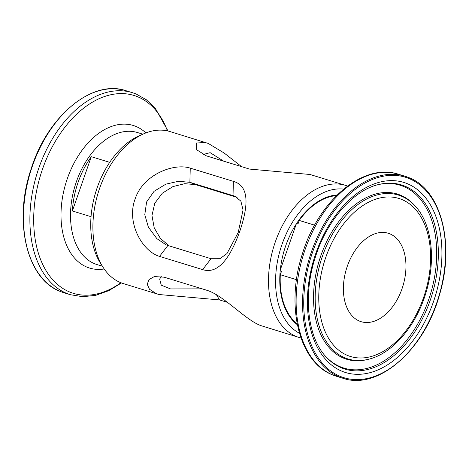 <?xml version="1.0" encoding="UTF-8"?>
<svg xmlns="http://www.w3.org/2000/svg" width="469" height="469" viewBox="0 0 469 469"><rect width="100%" height="100%" fill="white"/><g stroke="black" fill="none" stroke-linecap="round" stroke-linejoin="round"><path stroke-width="0.7" d="M300.969 337.979A79.513 50.74 -73 0 1 298.993 337.44A79.513 50.74 -73 0 1 296.179 336.431A79.513 50.74 -73 0 1 274.5 244.308A79.513 50.74 -73 0 1 345.606 185.39A79.513 50.74 -73 0 1 347.541 186.052M297.346 324.724A69.682 44.461 -73 0 1 284.407 249.801A69.682 44.461 -73 0 1 337.111 194.998M237.109 197.379L195.479 184.616L184.727 183.678L172.95 186.586L162.321 193.216L154.764 203.282L151.968 215.558L154.225 227.887L160.41 238.445L169.045 245.844M227.406 302.347L219.486 299.92L158.973 294.514L123.394 283.61A79.513 50.74 -73 0 1 120.574 282.602A79.513 50.74 -73 0 1 103.022 267.224A79.513 50.74 -73 0 1 98.191 192.712A79.513 50.74 -73 0 1 143.954 133.712A79.513 50.74 -73 0 1 170.007 131.56L208.254 143.432L224.129 153.011L241.605 166.659M158.973 294.514L156.007 293.459L149.488 289.256L147.225 284.261L149.036 279.547L154.307 276.575L164.132 277.185L207.263 290.405C223.736 295.564 245.58 320.081 260.746 325.568L298.993 337.44M345.606 185.39L310.021 174.486L249.514 169.08L206.383 155.86L196.652 149.763L196.411 143.01L205.586 142.47M190.25 168.137L233.38 181.356C250.088 186.152 247.984 206.958 239.847 231.153C231.205 255.271 219.129 274.957 202.649 269.611L159.519 256.391C142.67 251.531 126.108 223.062 135.049 199.196C142.846 174.732 173.624 162.725 190.25 168.137L189.886 182.324L178.478 181.292L165.891 184.135L154.078 191.293L146.598 201.951L144.78 214.726L148.374 227.148L156.839 238.61L166.126 244.859L167.89 245.492L211.021 258.712L219.897 258.706L226.967 253.594L238.223 232.477L243.042 209.989L240.867 201.107L234.693 196.142L189.886 182.324L195.479 184.616M103.022 267.224L100.395 263.091A75.89 48.424 -73 0 1 95.782 191.973A75.89 48.424 -73 0 1 139.457 135.664L143.954 133.712M299.445 333.248A75.89 48.424 -73 0 1 280.62 248.64A75.89 48.424 -73 0 1 343.625 189.118M161.272 276.476L159.659 279.078L161.254 285.175L170.599 288.945L202.203 288.857M223.707 161.172L210.147 152.671L203.036 154.524M91.033 216.69L72.373 210.968A69.054 44.063 -73 0 1 91.279 156.687L109.717 162.344M72.373 210.968L91.279 156.687M359.483 321.095A46.243 29.512 -73 0 1 346.872 267.523A46.243 29.512 -73 0 1 388.226 233.257A46.243 29.512 -73 0 1 389.862 233.843A46.243 29.512 -73 0 1 402.472 287.421A46.243 29.512 -73 0 1 361.118 321.681A46.243 29.512 -73 0 1 359.483 321.095M297.164 323.827A69.054 44.063 -73 0 1 280.321 274.717L281.547 271.205L280.204 270.795M296.596 223.514L298.003 223.948L299.222 220.436A69.054 44.063 -73 0 1 336.461 195.643M299.222 220.436L314.635 225.161M296.514 279.676L280.321 274.717M280.292 269.915L296.273 224.012M216.397 294.649L219.486 299.92M233.38 181.356L233.017 195.544L236.212 196.857M167.89 245.492L159.519 256.391M211.021 258.712L202.649 269.611M168.031 131.021L155.157 108.022L146.357 99.774L136.268 94.064L132.352 92.663A105.672 67.43 -73 0 0 37.854 170.962A105.672 67.43 -73 0 0 66.668 293.383A105.672 67.43 -73 0 0 70.409 294.72L63.972 292.75A105.672 67.43 -73 0 1 60.225 291.407A105.672 67.43 -73 0 1 31.417 168.987A105.672 67.43 -73 0 1 125.915 90.687L132.352 92.663A105.672 67.43 -73 0 1 136.098 93.999M120.896 282.725A103.467 66.023 -73 0 1 69.705 292.017A103.467 66.023 -73 0 1 42.468 169.256A103.467 66.023 -73 0 1 137.693 96.79A103.467 66.023 -73 0 1 167.439 130.886M104.188 268.972A74.559 47.58 -73 0 1 86.947 267.119A74.559 47.58 -73 0 1 67.325 178.654A74.559 47.58 -73 0 1 135.94 126.437A74.559 47.58 -73 0 1 145.894 132.92M102.389 266.222L96.995 264.569A69.054 44.063 -73 0 1 94.55 263.695A69.054 44.063 -73 0 1 75.72 183.696A69.054 44.063 -73 0 1 137.47 132.534L142.863 134.187M404.817 186.14A96.327 61.462 -73 0 1 430.173 300.418A96.327 61.462 -73 0 1 341.526 367.884A96.327 61.462 -73 0 1 326.072 356.88C307.658 337.668 302.71 295.57 315.25 257.545C326.694 220.348 353.644 189.939 378.923 184.464A96.327 61.462 -73 0 1 404.817 186.14M407.332 183.69A99.405 63.432 -73 0 1 433.497 301.631A99.405 63.432 -73 0 1 342.012 371.249A99.405 63.432 -73 0 1 315.848 253.313A99.405 63.432 -73 0 1 407.332 183.69M378.319 184.616A95.647 61.034 -73 0 1 403.416 186.416A95.647 61.034 -73 0 1 428.596 299.896A95.647 61.034 -73 0 1 340.57 366.881A95.647 61.034 -73 0 1 325.656 356.417M368.048 359.371L366.834 359.659A86.402 55.131 -73 0 1 343.613 358.164A86.402 55.131 -73 0 1 320.866 255.652A86.402 55.131 -73 0 1 400.379 195.139A86.402 55.131 -73 0 1 414.244 205.006L415.088 205.932C432.078 223.977 436.217 260.195 425.799 293.242C415.874 326.377 392.19 353.954 368.048 359.371A85.721 54.703 -73 0 1 345.008 357.882A85.721 54.703 -73 0 1 322.443 256.18A85.721 54.703 -73 0 1 401.335 196.136A85.721 54.703 -73 0 1 415.088 205.932M401.822 199.507A82.644 52.733 -73 0 1 423.577 297.557A82.644 52.733 -73 0 1 347.523 355.438A82.644 52.733 -73 0 1 325.767 257.387A82.644 52.733 -73 0 1 401.822 199.507M343.085 378.313C377.996 390.542 424.457 350.032 439.506 294.825C455.088 243.915 441.053 189.599 408.816 177.604L405.028 176.25A105.672 67.43 -73 0 0 310.531 254.55A105.672 67.43 -73 0 0 339.339 376.97A105.672 67.43 -73 0 0 343.085 378.313L336.648 376.337A105.672 67.43 -73 0 1 332.902 375.001A105.672 67.43 -73 0 1 304.088 252.574A105.672 67.43 -73 0 1 398.591 174.28L405.028 176.25A105.672 67.43 -73 0 1 408.775 177.593M409.115 178.572A104.833 66.897 -73 0 1 436.709 302.951A104.833 66.897 -73 0 1 340.23 376.373A104.833 66.897 -73 0 1 312.635 251.994A104.833 66.897 -73 0 1 409.115 178.572M63.972 292.75L60.184 291.396C26.833 279.09 13.226 221.509 30.948 169.45C47.181 116.429 92.076 78.933 125.915 90.687M70.409 294.72L82.802 296.713L95.735 295.329L108.755 290.68L121.459 282.948M297.287 324.442L296.771 324.284M336.648 376.337L332.732 374.936C298.7 362.103 285.34 305.301 302.417 253.817C318.328 200.697 363.328 162.286 398.591 174.28M336.906 195.198L336.39 195.045"/></g></svg>
